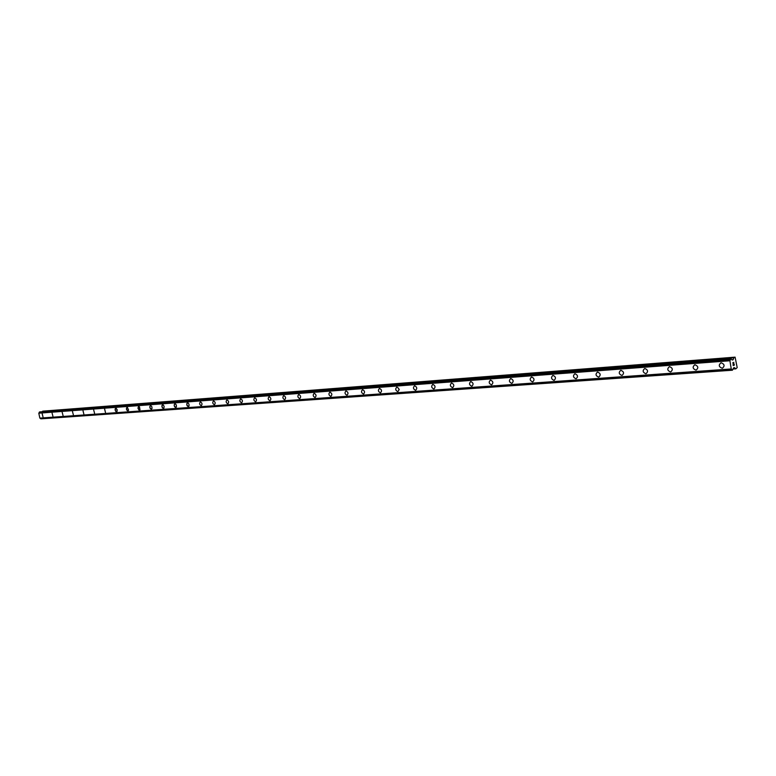 <?xml version="1.0" encoding="UTF-8"?>
<svg xmlns="http://www.w3.org/2000/svg" width="776" height="776" viewBox="0 0 776 776"><rect width="100%" height="100%" fill="white"/><g stroke="black" fill="none" stroke-linecap="round" stroke-linejoin="round"><path stroke-width="1.16" d="M721.234 362.809C724.522 364.148 724.929 365.933 722.456 368.173L722.116 368.222C718.838 366.873 718.43 365.079 720.904 362.858L721.234 362.809C724.522 364.148 724.929 365.933 722.456 368.163L722.116 368.222C718.828 366.873 718.43 365.089 720.904 362.858M695.024 364.778C698.225 366.107 698.623 367.863 696.227 370.055L695.907 370.103C692.716 368.765 692.318 367.009 694.714 364.817L695.024 364.778C698.225 366.107 698.623 367.863 696.227 370.055L695.907 370.103C692.706 368.765 692.308 367.009 694.704 364.827M669.601 366.679C672.714 367.999 673.102 369.735 670.784 371.888L670.474 371.937C667.37 370.608 666.972 368.872 669.3 366.728L669.601 366.679C672.714 367.999 673.112 369.735 670.784 371.888L670.474 371.937C667.37 370.608 666.972 368.872 669.3 366.728M644.924 368.532C647.95 369.842 648.338 371.549 646.088 373.663L645.797 373.712C642.77 372.402 642.382 370.685 644.633 368.581L644.924 368.532C647.95 369.842 648.348 371.549 646.088 373.663L645.797 373.712C642.77 372.393 642.382 370.685 644.643 368.581M620.955 370.336C623.914 371.626 624.292 373.314 622.11 375.39L621.828 375.429C618.879 374.129 618.501 372.451 620.693 370.375L620.955 370.336C623.914 371.626 624.302 373.314 622.11 375.39L621.828 375.429C618.879 374.129 618.501 372.451 620.684 370.375M597.685 372.082C600.556 373.363 600.934 375.021 598.81 377.068L598.548 377.107C595.677 375.817 595.299 374.158 597.423 372.121L597.685 372.082C600.556 373.363 600.934 375.021 598.82 377.068L598.548 377.107C595.677 375.817 595.299 374.158 597.423 372.121M575.055 373.78C577.868 375.05 578.236 376.69 576.17 378.698L575.918 378.736C573.125 377.456 572.756 375.817 574.812 373.819L575.055 373.78C577.868 375.05 578.236 376.68 576.18 378.688L575.918 378.727C573.115 377.456 572.746 375.817 574.812 373.819M553.928 380.308C551.193 379.047 550.824 377.437 552.832 375.468L553.065 375.429C555.8 376.68 556.169 378.3 554.171 380.279L553.928 380.308M553.065 375.429C555.8 376.69 556.169 378.3 554.161 380.279L553.918 380.318C551.193 379.057 550.824 377.437 552.832 375.468M531.676 377.039C534.344 378.281 534.703 379.871 532.763 381.821L532.53 381.85C529.862 380.599 529.504 379.008 531.453 377.068L531.676 377.039C534.344 378.281 534.703 379.871 532.763 381.811L532.53 381.85C529.862 380.599 529.504 379.008 531.444 377.068M510.86 378.601C513.46 379.833 513.819 381.404 511.927 383.315L511.704 383.344C509.114 382.112 508.755 380.541 510.647 378.63L510.86 378.601C513.47 379.833 513.819 381.404 511.937 383.315L511.714 383.344C509.105 382.112 508.755 380.541 510.647 378.63M490.607 380.114C493.148 381.336 493.497 382.888 491.664 384.77L491.441 384.809C488.909 383.577 488.56 382.025 490.393 380.153L490.597 380.114C493.138 381.336 493.497 382.888 491.654 384.77L491.45 384.809C488.909 383.577 488.56 382.025 490.393 380.153M470.877 381.598C473.36 382.81 473.709 384.343 471.915 386.196L471.711 386.225C469.238 385.012 468.888 383.48 470.683 381.627L470.877 381.598C473.36 382.81 473.709 384.343 471.924 386.196L471.721 386.225C469.238 385.012 468.888 383.48 470.673 381.627M451.661 383.043C454.086 384.236 454.435 385.75 452.689 387.573L452.495 387.602C450.08 386.399 449.74 384.886 451.477 383.072L451.661 383.043C454.086 384.236 454.435 385.75 452.699 387.573L452.505 387.602C450.08 386.399 449.731 384.886 451.477 383.072M432.94 384.45C435.307 385.633 435.646 387.127 433.959 388.921L433.774 388.951C431.407 387.757 431.068 386.264 432.765 384.469L432.94 384.45C435.317 385.633 435.656 387.127 433.959 388.921L433.774 388.951C431.407 387.757 431.068 386.264 432.756 384.469M414.694 385.817C417.013 386.991 417.342 388.466 415.703 390.241L415.519 390.26C413.21 389.086 412.871 387.612 414.52 385.847L414.694 385.817C417.013 386.991 417.352 388.466 415.703 390.241L415.529 390.26C413.21 389.086 412.88 387.612 414.52 385.837M398.893 389.048L399.233 389.591M396.905 387.146C399.174 388.32 399.504 389.775 397.904 391.521L397.729 391.54C395.469 390.376 395.139 388.921 396.74 387.175L396.905 387.156C399.165 388.32 399.504 389.775 397.894 391.521L397.729 391.54C395.459 390.376 395.13 388.921 396.74 387.175M379.551 388.456C381.773 389.61 382.093 391.046 380.541 392.763L380.366 392.792C378.164 391.628 377.834 390.192 379.396 388.475L379.551 388.456C381.773 389.61 382.102 391.046 380.541 392.763L380.376 392.792C378.154 391.628 377.834 390.192 379.396 388.475M362.625 389.727C364.788 390.871 365.118 392.287 363.595 393.985L363.44 394.004C361.276 392.86 360.956 391.444 362.47 389.746L362.625 389.727C364.798 390.871 365.118 392.287 363.595 393.985L363.44 394.004C361.276 392.86 360.947 391.444 362.47 389.746M346.106 390.968C348.22 392.103 348.55 393.5 347.066 395.178L346.911 395.197C344.796 394.053 344.476 392.656 345.96 390.988L346.106 390.968C348.23 392.103 348.55 393.5 347.066 395.178L346.911 395.197C344.796 394.062 344.476 392.656 345.95 390.988M330.935 396.332L330.78 396.361C328.714 395.226 328.394 393.839 329.839 392.2L329.975 392.171C332.05 393.296 332.37 394.683 330.925 396.332L330.78 396.352C328.704 395.226 328.394 393.839 329.829 392.2M315.172 397.467L315.027 397.487C313 396.371 312.689 395.003 314.096 393.374L314.231 393.354C316.259 394.47 316.579 395.847 315.172 397.467L315.027 397.487C313 396.371 312.689 395.003 314.096 393.374M299.779 398.573L299.643 398.592C297.654 397.487 297.344 396.129 298.721 394.528L298.847 394.509C300.836 395.615 301.146 396.972 299.779 398.573L299.643 398.592C297.654 397.487 297.344 396.129 298.712 394.528M284.743 399.659L284.608 399.679C282.668 398.573 282.357 397.234 283.696 395.663L283.822 395.644C285.772 396.74 286.082 398.078 284.743 399.659L284.608 399.679C282.658 398.573 282.357 397.234 283.696 395.663M270.048 400.717L269.922 400.736C268.011 399.64 267.71 398.321 269.01 396.759L269.136 396.74C271.047 397.826 271.348 399.155 270.048 400.717L269.922 400.736C268.011 399.64 267.71 398.321 269.01 396.759M255.682 401.745L255.556 401.764C253.684 400.688 253.383 399.378 254.664 397.836L254.78 397.816C256.652 398.893 256.953 400.203 255.682 401.745L255.556 401.764C253.684 400.688 253.383 399.378 254.654 397.836M241.637 402.754L241.511 402.773C239.687 401.706 239.386 400.406 240.628 398.893L240.735 398.874C242.578 399.941 242.878 401.24 241.637 402.754L241.52 402.773C239.677 401.706 239.386 400.406 240.628 398.893M227.901 403.743L227.785 403.762C225.981 402.695 225.69 401.415 226.902 399.921L227.009 399.902C228.813 400.959 229.104 402.24 227.892 403.743L227.785 403.762C225.981 402.705 225.69 401.425 226.902 399.921M214.457 404.713L214.351 404.733C212.585 403.675 212.294 402.404 213.478 400.93L213.575 400.911C215.35 401.958 215.641 403.229 214.457 404.713L214.351 404.723C212.585 403.675 212.294 402.404 213.478 400.93M201.207 405.673C199.471 404.626 199.18 403.375 200.334 401.91L200.441 401.9C202.167 402.938 202.458 404.189 201.304 405.654L201.207 405.673M201.304 405.654L201.197 405.673C199.471 404.626 199.18 403.375 200.334 401.91M188.442 406.585L186.803 404.897L187.045 403.161L188.102 403.006L188.985 404.16L189.024 406.052L188.073 406.575L187.094 405.664L186.783 403.733L187.482 402.88M175.832 407.487L174.241 405.819L174.464 404.102L175.502 403.947L176.365 405.101L176.414 406.964L175.483 407.478L174.522 406.585L174.163 405.024L174.891 403.821M163.503 408.38L162.213 407.478L162 405.266L163.164 404.868L164.134 406.401L163.911 408.108L162.65 408.06L161.864 406.323L162.562 404.752M151.417 409.243L149.875 407.604L149.943 406.168L150.825 405.664L151.756 406.546L152.067 408.428L151.33 409.262L150.156 408.351L149.797 406.828L150.486 405.654M139.583 410.097L138.002 408.079L138.448 406.634L139.486 406.847L139.981 409.835L139.001 409.97L138.06 408.477L138.661 406.546M127.982 410.931L126.498 409.321L126.556 407.914L127.4 407.429L128.603 410.126L127.904 410.94L126.769 410.058L126.459 408.215L127.08 407.41M115.799 408.254L117.186 409.854L116.536 411.765L115.42 410.882L115.207 408.758L116.274 408.38L117.186 409.854L117.001 411.493L115.828 411.445L115.091 409.767L115.721 408.263M104.673 409.088L105.478 412.551L104.595 409.097M94.556 413.336L93.683 409.922M83.051 410.708L83.847 414.103L82.983 410.717M73.342 414.859L72.488 411.513M63.04 415.596L62.187 412.279M52.933 416.324L52.089 413.036M42.243 413.773L43.01 417.042L42.176 413.783M39.857 411.91L38.8 413.191L39.857 418.118L40.905 418.846L732.36 370.21M39.838 411.91L730.934 358.696L732.272 360.074L733.223 359.569L733.941 357.581L735.085 357.154L737.2 367.582L735.735 368.93L734.533 367.669L733.582 367.882L732.408 370.21L731.254 368.969L729.925 360.753L730.934 358.696L39.838 411.91M42.331 411.726L733.786 357.794M735.085 357.154L42.554 411.29M733.252 365.399L733.068 364.303L733.242 365.399M733.708 365.224L733.679 364.604M734.232 365.03L734.057 363.934L734.338 365.137L733.194 365.574L733.068 364.303M733.194 365.574L734.329 365.137L734.135 363.905M733.048 363.275L732.748 362.819L733.892 362.392L733.136 363.246L733.892 362.392M731.545 369.279L40.129 418.303L731.516 369.26M40.769 418.778L732.243 370.103M40.721 418.72L732.195 369.997M39.857 418.118L731.254 368.969M38.8 413.191L729.925 360.753M38.945 412.919L730.061 360.306M38.965 412.89L730.09 360.268M39.333 412.221L730.439 359.172M39.343 412.134L730.449 359.036M733 369.027L735.57 368.852M734.038 367.708L734.533 367.669M40.818 418.817L732.302 370.171M39.382 412.075L730.478 358.939M39.46 412.007L730.565 358.832M732.001 359.87L733.058 359.783M731.836 359.676L733.223 359.569M42.719 411.164L733.941 357.581M40.905 418.846L732.389 370.21"/></g></svg>
